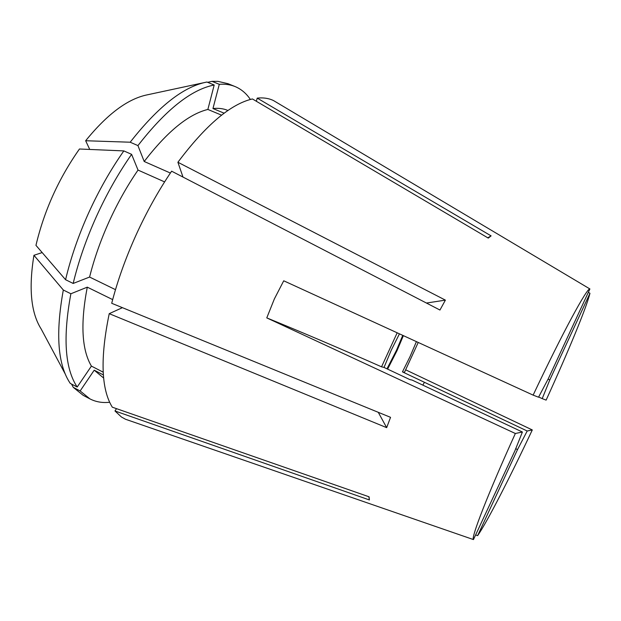 <?xml version="1.0" encoding="UTF-8"?>
<svg xmlns="http://www.w3.org/2000/svg" width="621" height="621" viewBox="0 0 621 621"><rect width="100%" height="100%" fill="white"/><g stroke="black" fill="none" stroke-linecap="round" stroke-linejoin="round"><path stroke-width="0.93" d="M416.419 341.62L410.046 356.594L402.447 371.878L527.206 431.005L517.518 449.573L477.634 535.644L475.865 535.038M399.435 333.834L391.222 350.267L384.019 367.422L409.899 379.617L412.127 380.083L522.401 432.014L515.352 433.497L266.774 317.89L274.35 298.965L283.727 280.793L533.128 395.127C562.758 332.344 587.124 287.601 589.903 288.951L385.354 167.165M403.371 335.643L397.06 350.57L387.613 369.115M402.75 335.356L396.454 350.36L386.984 368.82M65.57 279.714C70.778 257.793 78.463 235.538 88.624 212.941C98.879 190.383 110.616 169.712 123.835 150.911L79.457 149.001C58.661 178.6 44.161 210.713 35.956 245.357L65.57 279.714L73.169 283.448L89.587 277.051C94.136 258.841 100.618 240.389 109.04 221.697C117.524 203.036 127.189 185.826 138.033 170.076L164.604 181.899M89.587 277.051L115.498 289.665M73.169 283.448C78.456 261.503 86.203 239.209 96.395 216.566C106.672 193.946 118.409 173.205 131.605 154.342L138.033 170.076M256.349 101.27L257.226 98.118C263.382 97.466 268.815 98.289 273.535 100.586L277.455 102.923M257.226 98.118L491.095 235.879L488.269 238.099L252.421 98.949C230.57 104.056 205.73 125.163 177.901 162.26L445.389 300.129L439.955 310.034L171.629 171.186C158.44 190.631 146.564 211.932 136.022 235.08C125.558 258.266 117.454 281.002 111.71 303.289L390.547 417.335L386.666 427.652L109.226 313.667C100.113 357.906 101.138 389.08 112.308 407.19L369.068 496.8L369.402 499.952L114.978 410.978L121.421 416.986L125.473 419.237L129.781 420.728M548.04 379.128L549.802 379.92L589.95 293.283L588.343 292.32M589.95 293.283C586.643 307.317 567.827 352.588 546.123 400.126L542.211 398.62L549.802 379.92M527.206 431.005L532.298 429.942L405.629 369.805M532.298 429.942C509.973 477.394 487.112 522.051 477.634 535.644M522.401 432.014L514.956 450.683L473.45 539.579C470.772 538.244 487.803 494.114 515.352 433.497M109.676 402.261C102.449 403.068 95.867 401.942 89.913 398.876L83.191 395.344L73.278 387.349L80.148 390.958L94.213 370.186L103.381 374.921M71.516 384.05L73.278 387.349M65.36 374.23L41.172 328.99C30.972 312.914 28.558 288.354 33.938 255.301L63.319 290.015L70.879 293.764L87.282 287.158L112.68 299.617M70.879 293.764C62.783 337.405 64.887 368.494 77.19 387.03L70.258 383.398C57.714 364.752 55.401 333.624 63.319 290.015M89.734 149.444L85.659 140.742C107.231 114.171 127.701 98.879 147.076 94.873L206.917 82.034L214.198 85.007L207.864 109.443L221.581 115.157M85.659 140.742L130.185 142.217C158.231 106.447 183.808 86.389 206.917 82.034M207.616 82.321L212.056 81.367L217.987 81.374L228.008 83.688L235.049 86.544C241.22 89.114 246.335 93.422 250.379 99.469M89.913 398.876L80.148 390.958M123.835 150.911L131.605 154.342M130.185 142.217L137.94 145.601C165.9 109.684 191.322 89.486 214.198 85.007M212.056 81.367L219.291 84.316C225.105 83.882 230.352 84.627 235.049 86.544M103.653 378.042L94.213 370.186M77.19 387.03L91.403 366.103C81.716 349.677 80.342 323.355 87.282 287.158M137.94 145.601L144.196 161.483C167.235 131.574 188.45 114.225 207.864 109.443M219.291 84.316L212.956 108.543C218.452 107.953 223.389 108.566 227.767 110.391L227.985 110.484M91.403 366.103L103.202 372.181M144.196 161.483L170.379 173.042M212.956 108.543L224.165 113.193M116.507 408.657L114.978 410.978M122.407 307.667L109.226 313.667M182.985 177.063L177.901 162.26M42.174 252.568L33.938 255.301M515.64 448.673L517.518 449.573M424.244 382.614L422.839 385.121M538.64 396.982L542.211 398.62M589.903 288.951L548.351 378.616L538.531 397.207L533.128 395.127M418.228 342.45L404.457 372.359L402.447 371.878M384.019 367.422L381.542 366.825L397.184 332.802M381.542 366.825C340.378 348.637 302.116 332.32 266.774 317.89M487.772 237.804L491.095 235.879M426.441 303.04L445.389 300.129M378.267 412.313L386.666 427.652M368.835 496.722L369.402 499.952M586.014 286.638L273.535 100.586M473.45 539.579L125.473 419.237"/></g></svg>

